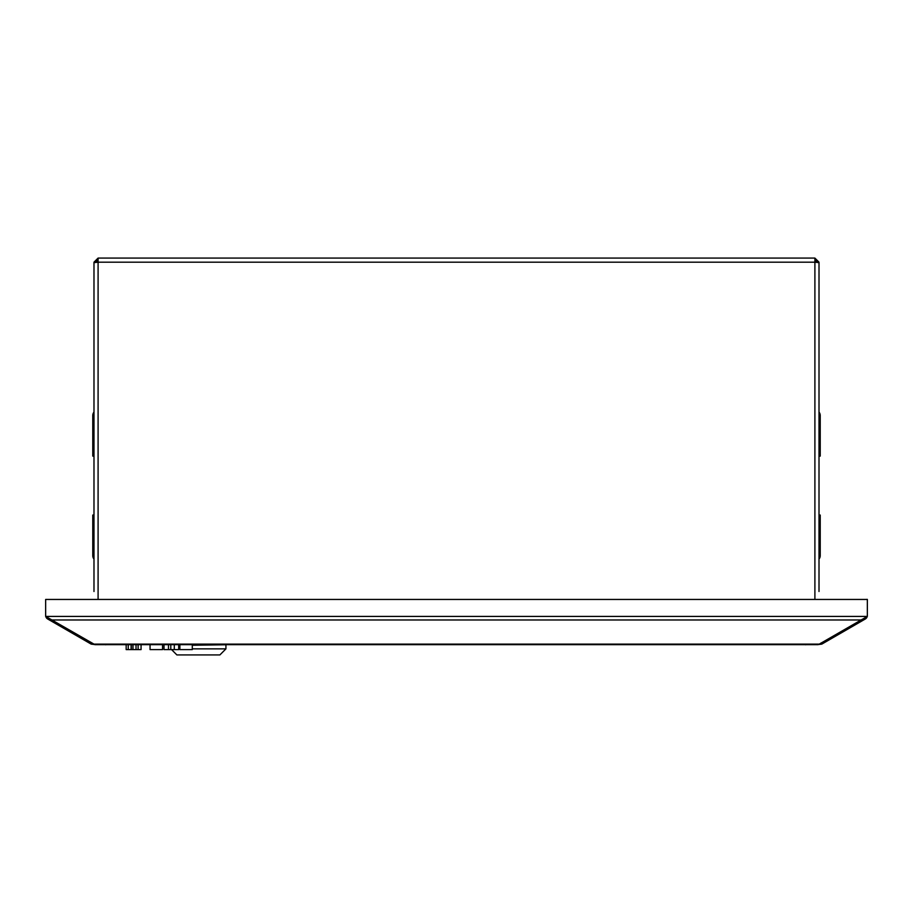 <?xml version="1.0" encoding="UTF-8"?>
<svg xmlns="http://www.w3.org/2000/svg" width="913" height="913" viewBox="0 0 913 913"><rect width="100%" height="100%" fill="white"/><g stroke="black" fill="none" stroke-linecap="round" stroke-linejoin="round"><path stroke-width="1.37" d="M818.037 644.669L94.952 644.669L45.65 616.412L45.65 599.453L867.339 599.453L867.339 616.412L818.562 644.532M93.982 591.498L93.982 262.624L98.09 262.191L98.09 258.082L814.898 258.082L814.898 262.191L819.007 262.624L819.007 591.498M98.09 258.082L93.982 262.191L97.36 262.236M98.09 259.771L95.671 262.362M93.982 262.191L93.982 308.834M819.007 309.267L819.007 262.191L814.898 258.082M819.007 262.191L817.318 262.191L814.898 259.771M91.882 642.946L91.197 644.122L47.704 619.003A4.109 4.109 0 0 1 45.787 616.492M45.65 599.453L47.339 599.453M50.934 619.334L50.272 620.486M91.197 644.122L94.393 644.51M93.982 456.112L92.772 456.112L92.772 415.495A5.318 5.318 0 0 1 93.982 412.117M93.982 559.041A5.318 5.318 0 0 1 92.772 555.663L92.772 515.046L93.982 515.046M821.118 642.946L821.803 644.122L865.296 619.003A4.109 4.109 0 0 0 867.213 616.48M865.661 599.453L867.35 599.385L867.35 615.442A4.109 4.109 0 0 1 867.339 615.727M862.055 619.334L862.728 620.486M817.329 262.362L815.64 262.236M821.803 644.122L818.607 644.51M819.007 456.112L820.228 456.112L820.228 415.495A5.318 5.318 0 0 0 819.007 412.105M819.007 559.053A5.318 5.318 0 0 0 820.228 555.663L820.228 515.046L819.007 515.046M805.768 644.669L105.531 644.669M805.471 644.761L806.362 644.669M104.938 644.669L105.828 644.761M225.933 645.251L225.933 648.869L192.289 648.869M225.933 648.869L219.896 654.918L176.871 654.918L171.564 649.6M179.884 648.869L178.686 648.869M192.289 645.251L226.173 644.761M178.686 645.251L179.884 645.251M150.052 644.761L150.052 649.6L162.548 649.6L162.548 644.761M178.686 644.761L178.686 649.6L163.998 649.6L163.998 644.761M174.303 649.6L174.303 644.761M170.788 649.6L170.788 644.761M168.483 649.6L168.483 644.761M192.289 644.761L192.289 649.6L179.884 649.6L179.884 644.761M141.07 644.761L141.07 649.6L128.242 649.6L128.242 644.761M131.118 649.6L131.118 644.761M138.125 649.6L138.125 644.761M128.242 649.6L126.165 649.6L126.165 644.761M132.967 649.6L132.967 644.761M136.037 649.6L136.037 644.761M860.902 619.973L52.087 619.973M867.339 616.412L45.65 616.412M93.902 644.122L819.087 644.122M98.09 599.453L98.09 262.191L814.898 262.191L814.898 599.453M48.343 617.907L47.704 619.003M93.982 431.94L92.772 431.94M93.982 539.218L92.772 539.218M864.657 617.896L865.296 619.003M819.007 431.94L820.228 431.94M819.007 539.218L820.228 539.218M131.289 649.6L131.289 644.761"/></g></svg>
